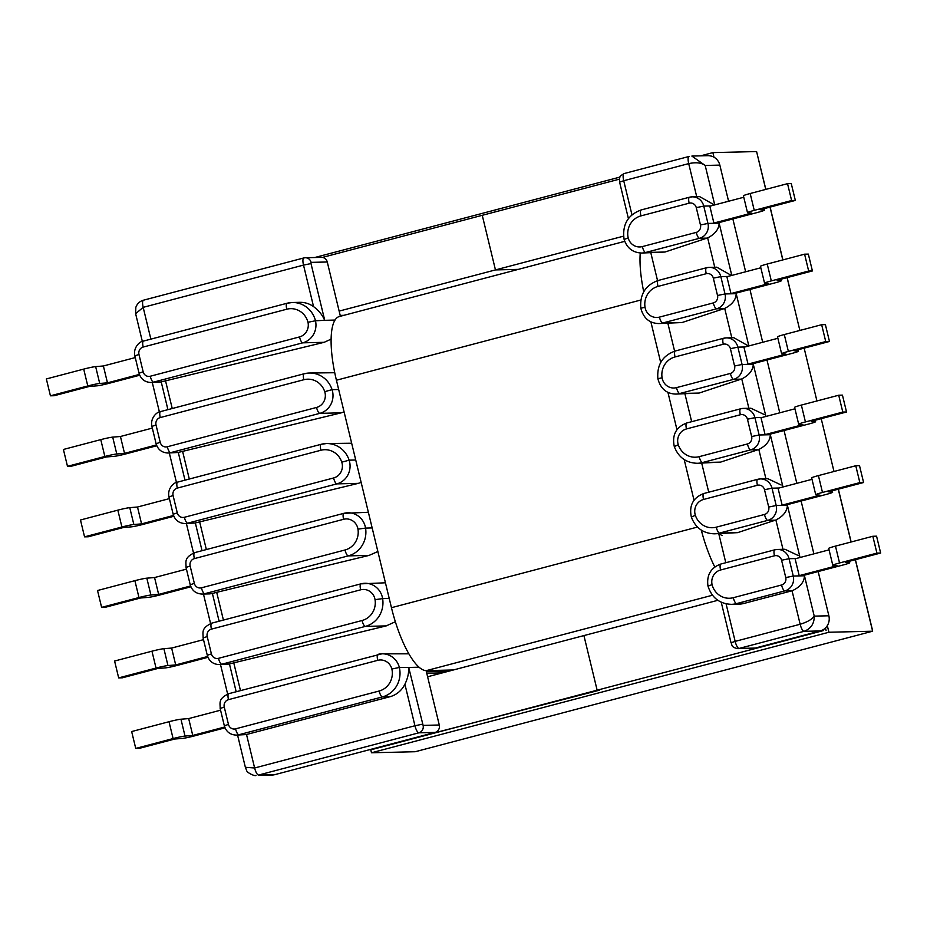 <?xml version="1.0" encoding="UTF-8"?>
<svg xmlns="http://www.w3.org/2000/svg" width="927" height="927" viewBox="0 0 927 927"><rect width="100%" height="100%" fill="white"/><g stroke="black" fill="none" stroke-linecap="round" stroke-linejoin="round"><path stroke-width="1.39" d="M718.773 533.709L725.795 562.724M657.556 280.661L650.824 252.816M139.398 374.415L107.462 382.839L99.722 383.465A10.035 0.66 166.4 0 0 87.787 385.968L50.429 395.806L46.35 378.946L83.708 369.108A10.035 0.66 -13.6 0 1 95.643 366.605L103.384 365.98L135.261 357.579M50.429 395.806L54.16 395.725L89.49 386.408L97.034 385.829A10.035 0.66 166.4 0 0 109.004 383.326L139.722 375.226M156.466 444.937L124.519 453.361L116.779 453.987A10.035 0.66 166.4 0 0 104.855 456.49L67.486 466.327L63.407 449.468L100.776 439.63A10.035 0.66 -13.6 0 1 112.7 437.127L120.44 436.501L152.318 428.1M67.486 466.327L71.228 466.246L106.547 456.93L114.091 456.351A10.035 0.66 166.4 0 0 126.06 453.848L156.779 445.748M173.523 515.458L141.576 523.882L133.847 524.508A10.035 0.66 166.4 0 0 121.912 527.011L84.554 536.849L80.475 519.989L117.833 510.151A10.035 0.66 -13.6 0 1 129.768 507.648L137.497 507.023L169.386 498.622M84.554 536.849L88.285 536.768L123.615 527.451L131.159 526.872A10.035 0.66 166.4 0 0 143.117 524.369L173.847 516.269M719.839 165.11L705.192 165.47L691.855 156.06L707.996 155.678A12.491 11.912 88.6 0 1 719.839 165.11L728.587 201.252M732.863 218.946L745.644 271.773M749.931 289.467L762.701 342.295M766.988 359.989L779.769 412.816M784.045 430.51L796.826 483.338M801.113 501.032L813.883 553.859M818.17 571.553L828.865 615.783L814.23 616.131C814.335 623.651 810.94 628.715 804.068 631.322L820.256 630.939A12.491 11.912 -91.4 0 0 828.865 615.783M730.963 293.569L734.694 293.488L774.705 282.944A10.035 0.66 166.4 0 0 781.461 280.649A10.035 0.66 166.4 0 0 781.229 280.568L777.081 280.267L812.411 270.951L808.332 254.102L804.59 254.183L808.668 271.043L771.31 280.893A10.035 0.66 166.4 0 0 764.555 283.175A10.035 0.66 166.4 0 0 764.775 283.256L768.773 283.604L730.963 293.569L726.884 276.709L760.824 267.776M748.019 364.091L751.751 364.01L791.762 353.465A10.035 0.66 166.4 0 0 798.518 351.171A10.035 0.66 166.4 0 0 798.286 351.09L794.138 350.788L829.468 341.472L825.389 324.612L821.658 324.705L825.737 341.565L788.367 351.414A10.035 0.66 166.4 0 0 781.612 353.697A10.035 0.66 166.4 0 0 781.832 353.778L785.841 354.126L748.019 364.091L743.941 347.231L777.892 338.285M713.894 223.048L717.637 222.967L757.637 212.422A10.035 0.66 166.4 0 0 764.393 210.128A10.035 0.66 166.4 0 0 764.161 210.047L760.024 209.745L795.343 200.429L791.264 183.581L787.533 183.662L750.175 193.511L754.254 210.371A10.035 0.66 166.4 0 0 747.498 212.654A10.035 0.66 166.4 0 0 747.707 212.735L751.716 213.083L713.894 223.048L709.827 206.188L743.767 197.254M812.006 479.329L778.066 488.274L782.145 505.134L819.966 495.169L815.957 494.821A10.035 0.66 -13.6 0 1 815.737 494.74A10.035 0.66 -13.6 0 1 822.492 492.446L818.414 475.597A10.035 0.66 166.4 0 0 811.658 477.88L815.737 494.74M863.593 482.515L859.85 482.608L855.772 465.748L859.514 465.655L863.593 482.515L828.263 491.831L832.411 492.133A10.035 0.66 -13.6 0 1 832.643 492.214A10.035 0.66 -13.6 0 1 825.887 494.508L785.876 505.041L782.145 505.134M794.949 408.807L761.009 417.753L765.088 434.612L802.898 424.647L798.889 424.299A10.035 0.66 -13.6 0 1 798.68 424.218A10.035 0.66 -13.6 0 1 805.436 421.936L801.357 405.076A10.035 0.66 166.4 0 0 794.601 407.359L798.68 424.218M805.436 421.936L842.794 412.086L846.525 411.994L811.206 421.31L815.343 421.611A10.035 0.66 -13.6 0 1 815.575 421.692A10.035 0.66 -13.6 0 1 808.831 423.987L768.819 434.52L765.088 434.612M849.155 561.333L849.468 562.654A10.035 0.66 -13.6 0 1 849.7 562.735A10.035 0.66 -13.6 0 1 842.944 565.03L802.933 575.563L799.201 575.655L795.123 558.796L829.074 549.85M426.756 673.245L442.399 672.875M311.078 262.376A6.118 5.84 -91.4 0 0 305.273 257.741L321.46 257.358A6.118 5.84 88.6 0 1 327.266 261.982L311.078 262.376L310.997 263.569L324.728 320.313L335.041 320.07M340.394 316.258L327.266 261.982M426.119 670.627L439.282 725.007L423.094 725.389L408.714 667.463L419.016 667.208M435.053 732.434L274.728 774.671L258.54 775.053L418.865 732.817L435.053 732.434A6.118 5.84 -91.4 0 0 439.282 725.007M237.567 735.076L245.365 767.301L254.624 767.985L246.524 734.508L389.861 696.745A24.484 23.36 -91.4 0 0 404.902 684.23L414.948 725.748L254.624 767.985A7.346 2.144 -104.8 0 0 258.54 775.053L272.098 775.042A12.491 11.912 -91.4 0 0 274.728 774.671M667.88 323.338L674.613 351.182L667.88 323.338M684.937 393.859L691.669 421.692L684.937 393.859M701.716 463.187L708.738 492.214L701.716 463.187M820.256 630.939L755.262 648.066L739.074 648.448L804.068 631.322A7.346 2.144 75.2 0 1 800.152 624.253L735.157 641.38L726.073 603.836M737.788 648.633C730.406 647.185 732.411 644.416 731.032 642.77L735.157 641.38A7.346 2.144 -104.8 0 0 739.074 648.448A6.118 5.84 88.6 0 1 737.788 648.633L753.964 648.24A6.118 5.84 -91.4 0 0 755.262 648.066M286.767 309.212A6.118 1.784 75.2 0 1 287.034 303.256L292.318 302.503A24.484 23.36 88.6 0 1 315.481 320.765L307.984 322.283A18.366 17.52 -91.4 0 0 286.767 309.212L143.187 347.046A6.118 1.784 -104.8 0 1 143.465 341.078L287.034 303.256A6.118 1.784 75.2 0 1 287.161 303.233A24.484 23.36 88.6 0 1 292.318 302.503L299.78 302.329A24.484 23.36 88.6 0 1 313.558 306.617L303.511 265.099L143.175 307.347L135.632 313.72L135.829 307.358C137.219 303.616 139.78 301.229 143.511 300.186L143.511 300.186A7.346 2.144 75.2 0 0 143.175 307.347L150.869 339.131M707.116 238.112L699.503 238.285L645.609 252.492L664.972 252.028L707.649 237.915C715.088 234.102 718.923 229.189 719.143 223.164L731.785 275.423M160.997 381.959A12.491 0.823 -13.6 0 1 161.217 381.901L324.183 342.306L302.758 342.828L153.523 382.144L160.997 381.959L150.939 382.503A12.236 11.68 88.6 0 0 153.523 382.144A6.118 1.784 -104.8 0 1 150.255 376.246L299.491 336.93A12.236 11.68 -91.4 0 0 307.984 322.283M172.237 408.517L165.516 380.765M724.184 308.621L716.559 308.807L662.689 323.002L682.04 322.538L724.705 308.424C732.145 304.624 735.98 299.711 736.2 293.685L748.842 345.945M178.054 452.48A12.491 0.823 -13.6 0 1 178.274 452.422L341.229 412.839L319.803 413.349L170.58 452.666L178.054 452.48L168.007 453.025A12.236 11.68 88.6 0 0 170.58 452.666A6.118 1.784 -104.8 0 1 167.312 446.768L316.536 407.451A12.236 11.68 -91.4 0 0 324.717 391.657A18.366 17.52 -91.4 0 0 303.824 379.734L160.255 417.567A6.118 5.84 -91.4 0 0 156.026 424.995L160.22 442.33A6.118 5.84 -91.4 0 0 167.312 446.768M189.293 479.039L182.584 451.287M741.241 379.143L733.628 379.328L679.746 393.523L699.109 393.06L741.762 378.946C749.213 375.145 753.048 370.232 753.269 364.207L765.911 416.466M195.11 523.002A12.491 0.823 -13.6 0 1 195.342 522.944L358.285 483.361L336.86 483.871L187.648 523.187L195.11 523.002L185.064 523.546A12.236 11.68 88.6 0 0 187.648 523.187A6.118 1.784 -104.8 0 1 184.38 517.289L333.593 477.973A12.236 11.68 -91.4 0 0 341.773 462.179A18.366 17.52 -91.4 0 0 320.881 450.255L177.312 488.089A6.118 5.84 -91.4 0 0 173.082 495.516L177.277 512.851A6.118 5.84 -91.4 0 0 184.38 517.289M206.35 549.56L199.641 521.808M747.498 212.654L743.419 195.794A10.035 0.66 -13.6 0 1 750.175 193.511M787.533 183.662L791.612 200.522L754.254 210.371M791.612 200.522L795.343 200.429M764.555 283.175L760.476 266.316A10.035 0.66 -13.6 0 1 767.232 264.033L771.31 280.893M804.59 254.183L767.232 264.033M808.668 271.043L812.411 270.951M781.612 353.697L777.533 336.837A10.035 0.66 -13.6 0 1 784.288 334.554L788.367 351.414M821.658 324.705L784.288 334.554M825.737 341.565L829.468 341.472M141.576 523.882L137.497 507.023M124.519 453.361L120.44 436.501M107.462 382.839L103.384 365.98M714.45 204.971L699.723 196.663L692.145 196.848A12.236 11.68 88.6 0 1 703.755 206.095L707.95 223.43L719.143 223.164M731.507 275.493L716.768 267.185L709.201 267.37A12.236 11.68 88.6 0 1 720.824 276.617L725.018 293.952L736.2 293.685M748.564 346.014L733.825 337.706L726.27 337.892A12.236 11.68 88.6 0 1 737.88 347.138L742.075 364.473L753.269 364.207M160.255 417.567A6.118 1.784 -104.8 0 1 160.522 411.6L304.091 373.778A6.118 1.784 75.2 0 1 304.218 373.755A24.484 23.36 88.6 0 1 309.375 373.025L334.751 372.724M344.091 411.912L341.229 412.839M177.312 488.089A6.118 1.784 -104.8 0 1 177.578 482.121L321.159 444.3A6.118 1.784 75.2 0 1 321.275 444.276A24.484 23.36 88.6 0 1 326.443 443.546L351.669 443.222M361.148 482.434L358.285 483.361M219.108 621.217L212.399 593.465A12.491 0.823 166.4 0 0 212.179 593.523L204.705 593.709L348.274 555.876L369.155 555.377L377.868 551.519M369.155 555.377L216.698 592.33L223.419 620.082M236.176 691.739L229.456 663.987A12.491 0.823 166.4 0 0 229.236 664.045L221.762 664.23L365.342 626.397L386.223 625.899L395.342 621.739M386.223 625.899L233.766 662.851L240.475 690.603M408.83 653.813L381.994 653.802A18.366 17.52 -91.4 0 0 378.123 654.346A6.118 1.784 75.2 0 0 377.996 654.369A6.118 1.784 75.2 0 0 377.729 660.325A12.236 11.68 88.6 0 1 391.866 669.004A18.366 17.52 88.6 0 1 379.131 691.021L235.562 728.854A6.118 5.84 88.6 0 1 228.459 724.404L224.264 707.081A6.118 5.84 88.6 0 1 228.494 699.653L377.729 660.325M331.148 339.108L324.183 342.306M782.979 549.317L775.887 519.989L737.637 532.643L719.514 533.083L767.741 520.371L775.366 520.186M703.929 493.488A6.118 1.784 75.2 0 0 703.802 493.512C693.083 497.637 688.935 505.505 691.357 517.115C695.54 527.892 703.211 533.454 714.346 533.813L737.637 532.643M765.922 478.795L758.831 449.468L720.58 462.121L702.446 462.561L750.685 449.85L758.298 449.665M686.872 422.967A6.118 1.784 75.2 0 0 686.745 422.99C676.015 427.115 671.866 434.995 674.3 446.594C678.483 457.37 686.142 462.932 697.289 463.291L720.58 462.121M741.762 378.946L748.865 408.274M699.109 393.06L675.876 394.079A18.366 17.52 88.6 0 0 679.746 393.523A6.118 1.784 -104.8 0 1 676.478 387.637L730.36 373.442A6.118 5.84 -91.4 0 0 734.578 366.014L730.395 348.679A6.118 5.84 -91.4 0 0 723.292 344.23L675.053 356.941A18.366 17.52 -91.4 0 0 662.087 377.787A12.236 11.68 -91.4 0 0 676.478 387.637M724.705 308.424L731.797 337.752M682.04 322.538L658.819 323.558A18.366 17.52 88.6 0 0 662.689 323.002A6.118 1.784 -104.8 0 1 659.421 317.115L713.292 302.92A6.118 5.84 -91.4 0 0 717.521 295.493L713.327 278.158A6.118 5.84 -91.4 0 0 706.235 273.708L657.996 286.42A18.366 17.52 -91.4 0 0 645.03 307.266A12.236 11.68 -91.4 0 0 659.421 317.115M707.649 237.915L714.74 267.231M664.972 252.028L641.739 253.036A18.366 17.52 88.6 0 0 645.609 252.492A6.118 1.784 -104.8 0 1 642.341 246.594L696.235 232.399A6.118 5.84 -91.4 0 0 700.464 224.971L696.27 207.636A6.118 5.84 -91.4 0 0 689.167 203.187L640.939 215.898A18.366 17.52 -91.4 0 0 628.193 237.915A12.236 11.68 -91.4 0 0 642.341 246.594M299.491 336.93A6.118 1.784 -104.8 0 0 302.758 342.828A18.366 17.52 88.6 0 0 315.481 320.765L324.659 320.325C322.364 314.937 318.668 310.371 313.558 306.617M624.369 239.375L628.193 237.915M624.184 173.558A7.346 2.144 75.2 0 0 624.045 173.581L689.178 156.431A7.346 2.144 -104.8 0 0 689.028 156.454L689.028 156.454A7.346 2.144 -104.8 0 0 688.703 163.615L623.72 180.73L631.959 214.809M714.74 204.902L705.192 165.47C701.484 162.712 695.992 162.086 688.703 163.615L696.722 196.733M782.967 486.988L770.325 434.728L759.132 434.995L754.937 417.66A12.236 11.68 -91.4 0 0 743.327 408.401L750.893 408.228L764.08 414.473M225.029 727.834L194.299 735.934A10.035 0.66 -13.6 0 1 182.341 738.425L174.797 739.016L139.467 748.321L135.736 748.413L173.094 738.576A10.035 0.66 -13.6 0 1 185.029 736.073L192.758 735.435L224.705 727.023M220.568 710.186L188.679 718.587L180.95 719.213A10.035 0.66 166.4 0 0 169.015 721.716L173.094 738.576M135.736 748.413L131.657 731.554L169.015 721.716M207.961 657.313L177.242 665.412A10.035 0.66 -13.6 0 1 165.284 667.903L157.729 668.494L122.41 677.799L118.668 677.892L156.037 668.054A10.035 0.66 -13.6 0 1 167.961 665.551L175.701 664.926L207.648 656.501M203.5 639.665L171.622 648.066L163.894 648.691A10.035 0.66 166.4 0 0 151.958 651.194L156.037 668.054M118.668 677.892L114.589 661.032L151.958 651.194M190.904 586.791L160.186 594.891A10.035 0.66 -13.6 0 1 148.216 597.382L140.672 597.973L105.342 607.278L101.611 607.37L138.969 597.533A10.035 0.66 -13.6 0 1 150.904 595.03L158.644 594.404L190.58 585.98M186.443 569.143L154.566 577.544L146.825 578.17A10.035 0.66 166.4 0 0 134.89 580.673L138.969 597.533M101.611 607.37L97.532 590.511L134.89 580.673M720.974 564.01A6.118 1.784 75.2 0 0 720.847 564.033C710.8 567.73 706.501 575.064 707.961 586.026C711.739 597.753 719.561 603.848 731.415 604.334L738.877 604.149A24.484 23.36 -91.4 0 0 744.045 603.419L792.052 590.777L800.152 624.253C807.278 622.098 811.971 619.387 814.23 616.131L804.462 575.771C804.207 582.086 800.152 587.069 792.272 590.719A12.491 0.823 166.4 0 0 792.052 590.777M246.524 734.508A12.491 0.823 166.4 0 0 246.292 734.566L236.246 735.111A12.236 11.68 -91.4 0 0 238.83 734.752L382.399 696.919L389.861 696.745M229.456 663.987L233.766 662.851M212.399 593.465L216.698 592.33M849.468 562.654L845.32 562.341L880.65 553.037L876.919 553.129L872.84 536.269L835.47 546.119A10.035 0.66 166.4 0 0 828.715 548.402L832.794 565.261A10.035 0.66 -13.6 0 0 833.014 565.343L837.023 565.69L799.201 575.655M876.919 553.129L839.549 562.967L835.47 546.119M832.794 565.261A10.035 0.66 -13.6 0 1 839.549 562.967M872.84 536.269L876.571 536.177L880.65 553.037M859.85 482.608L822.492 492.446M855.772 465.748L818.414 475.597M842.794 412.086L838.715 395.226L801.357 405.076M838.715 395.226L842.446 395.134L846.525 411.994M154.566 577.544L158.644 594.404M171.622 648.066L175.701 664.926M188.679 718.587L192.758 735.435M804.462 575.771L793.257 576.038L789.062 558.703A12.236 11.68 -91.4 0 0 777.452 549.444L785.007 549.271L798.205 555.516M800.036 557.509L787.382 505.25C787.162 511.275 783.327 516.188 775.887 519.989M787.382 505.25L776.2 505.516L772.006 488.181A12.236 11.68 -91.4 0 0 760.383 478.923L767.95 478.749L781.137 484.995M770.325 434.728C770.105 440.754 766.27 445.667 758.831 449.468M212.179 593.523L209.699 593.883M229.236 664.045L219.189 664.589A12.236 11.68 -91.4 0 0 221.762 664.23A6.118 1.784 75.2 0 1 218.494 658.332A6.118 5.84 88.6 0 1 211.402 653.894L207.208 636.559A6.118 5.84 88.6 0 1 211.437 629.132L360.649 589.815A12.236 11.68 88.6 0 1 375.041 599.665A18.366 17.52 88.6 0 1 362.075 620.511L218.494 658.332M379.131 691.021A6.118 1.784 -104.8 0 0 382.399 696.919A24.484 23.36 -91.4 0 0 399.363 667.463L408.633 667.463C408.969 672.898 407.718 678.483 404.902 684.23M708.24 586.073L712.075 584.636A12.236 11.68 88.6 0 1 720.58 569.989L774.474 555.794A6.118 5.84 88.6 0 1 781.577 560.244L785.76 577.567A6.118 5.84 88.6 0 1 781.542 584.995L733.303 597.706A18.366 17.52 88.6 0 1 712.075 584.636M228.888 693.674A6.118 1.784 75.2 0 0 228.76 693.686L381.994 653.802A18.366 17.52 -91.4 0 1 399.363 667.463L391.866 669.004M255.945 775.436L255.933 775.436C255.203 776.49 246.791 772.84 246.582 770.325L245.365 767.313M624.717 241.344L339.317 316.536A65.365 19.073 75.2 0 0 336.42 380.221L391.461 607.695A65.365 19.073 75.2 0 0 426.339 670.627L453.407 669.978M701.299 530.117A65.365 19.073 75.2 0 0 714.787 566.976M650.87 321.831L660.696 362.469M667.927 392.353L676.965 429.699M684.196 459.572L694.022 500.221M640.244 253.013A65.365 19.073 75.2 0 0 643.72 291.796M719.978 533.674A10.035 2.932 75.2 0 0 722.249 535.574M823.361 629.607L823.582 630.534L597.139 690.198L583.917 635.586L717.846 600.302M757.301 154.485L765.841 189.386M770.117 207.08L782.898 259.908M787.174 277.602L792.875 301.53M838.367 489.166L851.137 541.982M855.424 559.688L872.284 629.363M623.558 236.165L495.458 269.919L482.249 215.307L619.363 179.178M427.614 676.768L583.917 635.586L597.139 690.198L599.618 690.14L370.568 749.422M823.582 630.534L370.684 749.862M708.703 155.643L711.31 156.084M322.422 257.416L482.249 215.307L495.458 269.919L518.32 269.375L495.458 269.919L339.143 311.101M340.186 315.412L343.952 315.319M700.58 155.852L712.875 152.607L756.594 151.565L765.748 189.409M770.024 207.103L782.805 259.931M787.093 277.625L799.874 330.452M804.149 348.146L816.93 400.962M821.206 418.668L833.987 471.484M838.275 489.189L851.056 542.005M855.331 559.711L872.631 631.206L415.192 751.727L371.484 752.77L370.777 749.862M712.875 152.607L713.987 157.208M827.313 625.644L828.912 632.249L872.631 631.206M314.728 257.521L619.908 177.103M828.912 632.249L371.484 752.77M825.47 627.961L826.073 630.476M87.787 385.968L83.708 369.108M104.855 456.49L100.776 439.63M121.912 527.011L117.833 510.151M727.88 276.455L720.824 276.617L713.327 278.158M744.937 346.976L737.88 347.138L730.395 348.679M747.452 419.201L751.646 436.536A6.118 5.84 88.6 0 1 747.417 443.963L699.178 456.663A18.366 17.52 88.6 0 1 678.286 444.74A12.236 11.68 88.6 0 1 686.478 428.946L740.349 414.751A6.118 5.84 88.6 0 1 747.452 419.201L754.937 417.66L762.006 417.498M764.508 489.723L768.703 507.046A6.118 5.84 88.6 0 1 764.474 514.473L716.247 527.185A18.366 17.52 88.6 0 1 695.354 515.261A12.236 11.68 88.6 0 1 703.535 499.468L757.417 485.273A6.118 5.84 88.6 0 1 764.508 489.723L772.006 488.181L779.062 488.019M781.577 560.244L789.062 558.703L796.119 558.529M710.824 205.933L703.755 206.095L696.27 207.636M143.187 347.046A6.118 5.84 -91.4 0 0 138.969 354.473L143.164 371.808A6.118 5.84 -91.4 0 0 150.255 376.246M161.217 381.901L167.926 409.653M178.274 452.422L184.994 480.174M195.342 522.944L202.051 550.696M798.286 351.09L797.973 349.78M781.229 280.568L780.905 279.259M764.161 210.047L763.848 208.737M129.768 507.648L133.847 524.508M112.7 437.127L116.779 453.987M95.643 366.605L99.722 383.465M689.561 197.208A12.236 11.68 88.6 0 1 692.145 196.848L689.445 197.231A6.118 1.784 -104.8 0 1 689.561 197.208M700.464 224.971L707.95 223.43A12.236 11.68 88.6 0 1 699.503 238.285A6.118 1.784 75.2 0 1 696.235 232.399M706.629 267.729A12.236 11.68 88.6 0 1 709.201 267.37L706.501 267.752A6.118 1.784 -104.8 0 1 706.629 267.729M717.521 295.493L725.018 293.952A12.236 11.68 88.6 0 1 716.559 308.807A6.118 1.784 75.2 0 1 713.292 302.92M723.686 338.251A12.236 11.68 88.6 0 1 726.27 337.892L723.558 338.274A6.118 1.784 -104.8 0 1 723.686 338.251M734.578 366.014L742.075 364.473A12.236 11.68 88.6 0 1 733.628 379.328A6.118 1.784 75.2 0 1 730.36 373.442M624.045 173.581A7.346 2.144 75.2 0 0 623.72 180.73L619.595 182.132L619.514 178.308C620.638 177.231 617.637 177.451 624.045 173.581M143.65 300.174A7.346 2.144 75.2 0 0 143.511 300.186L303.836 257.949A7.346 2.144 -104.8 0 1 303.986 257.926A6.118 5.84 -91.4 0 1 305.273 257.741L303.836 257.949A7.346 2.144 -104.8 0 0 303.511 265.099L310.997 263.569M320.881 450.255A6.118 1.784 75.2 0 1 321.159 444.3L326.443 443.546A24.484 23.36 88.6 0 1 349.131 460.174L355.725 460.012M303.824 379.734A6.118 1.784 75.2 0 1 304.091 373.778L309.375 373.025A24.484 23.36 88.6 0 1 332.075 389.653L338.668 389.502M341.773 462.179L349.131 460.174A18.366 17.52 88.6 0 1 336.86 483.871A6.118 1.784 -104.8 0 1 333.593 477.973M324.717 391.657L332.075 389.653A18.366 17.52 88.6 0 1 319.803 413.349A6.118 1.784 -104.8 0 1 316.536 407.451M641.333 209.919A6.118 1.784 75.2 0 0 641.206 209.931A6.118 1.784 75.2 0 0 640.939 215.898M689.167 203.187A6.118 1.784 -104.8 0 1 689.445 197.231L641.206 209.931C627.822 214.867 622.121 224.67 624.08 239.317C626.93 248.1 632.817 252.677 641.739 253.036M658.819 323.558C649.456 323.291 643.454 318.17 640.824 308.204L645.03 307.266M658.39 280.441A6.118 1.784 75.2 0 0 658.263 280.452A6.118 1.784 75.2 0 0 657.996 286.42M706.235 273.708A6.118 1.784 -104.8 0 1 706.501 267.752L658.263 280.452C645.551 284.995 639.734 294.241 640.824 308.204M675.876 394.079C666.513 393.813 660.522 388.691 657.88 378.726L662.087 377.787M675.447 350.962A6.118 1.784 75.2 0 0 675.331 350.974A6.118 1.784 75.2 0 0 675.053 356.941M723.292 344.23A6.118 1.784 -104.8 0 1 723.558 338.274L675.331 350.974C662.62 355.516 656.803 364.763 657.88 378.726M173.082 495.516L168.969 496.907C167.057 488.297 174.311 482.167 177.578 482.121A6.118 1.784 -104.8 0 1 177.706 482.11M177.277 512.851L173.164 514.242C174.936 520.128 178.911 523.222 185.064 523.546M156.026 424.995L151.912 426.385C150 417.776 157.242 411.646 160.522 411.6A6.118 1.784 -104.8 0 1 160.649 411.588M160.22 442.33L156.095 443.72C157.88 449.607 161.843 452.712 168.007 453.025M138.969 354.473L134.844 355.864C132.943 347.254 140.186 341.124 143.465 341.078A6.118 1.784 -104.8 0 1 143.581 341.066M143.164 371.808L139.038 373.199C140.811 379.085 144.786 382.191 150.939 382.503M194.346 583.373L190.151 566.038A6.118 5.84 88.6 0 1 194.369 558.61L343.593 519.294A12.236 11.68 88.6 0 1 357.973 529.143A18.366 17.52 88.6 0 1 345.006 549.989L201.437 587.811A6.118 5.84 88.6 0 1 194.346 583.373L190.22 584.763C192.005 590.65 195.968 593.743 202.121 594.068A12.236 11.68 -91.4 0 0 204.705 593.709A6.118 1.784 75.2 0 1 201.437 587.811M448.738 671.206L426.397 671.739M744.045 603.419L736.571 603.604L784.81 590.893L792.272 590.719M246.292 734.566L238.83 734.752A6.118 1.784 75.2 0 1 235.562 728.854M815.03 420.302L815.343 421.611M832.087 490.812L832.411 492.133M150.904 595.03L146.825 578.17M167.961 665.551L163.894 648.691M185.029 736.073L180.95 719.213M781.542 584.995A6.118 1.784 75.2 0 0 784.81 590.893A12.236 11.68 -91.4 0 0 793.257 576.038L785.76 577.567M777.452 549.444A12.236 11.68 -91.4 0 0 774.868 549.815A6.118 1.784 -104.8 0 0 774.74 549.827L777.452 549.444M764.474 514.473A6.118 1.784 75.2 0 0 767.741 520.371A12.236 11.68 -91.4 0 0 776.2 505.516L768.703 507.046M760.383 478.923A12.236 11.68 -91.4 0 0 757.811 479.294A6.118 1.784 -104.8 0 0 757.683 479.305L760.383 478.923M747.417 443.963A6.118 1.784 75.2 0 0 750.685 449.85A12.236 11.68 -91.4 0 0 759.132 434.995L751.646 436.536M743.327 408.401A12.236 11.68 -91.4 0 0 740.743 408.772A6.118 1.784 -104.8 0 0 740.627 408.795L743.327 408.401M422.445 724.207L414.948 725.748A7.346 2.144 75.2 0 0 418.865 732.817A6.118 5.84 88.6 0 0 423.094 725.389M697.289 463.291A24.484 23.36 -91.4 0 0 702.446 462.561A6.118 1.784 -104.8 0 1 699.178 456.663M345.006 549.989A6.118 1.784 -104.8 0 0 348.274 555.876A24.484 23.36 -91.4 0 0 365.562 528.089L372.156 527.927M731.415 604.334A24.484 23.36 -91.4 0 0 736.571 603.604A6.118 1.784 -104.8 0 1 733.303 597.706M714.346 533.813A24.484 23.36 -91.4 0 0 719.514 533.083A6.118 1.784 -104.8 0 1 716.247 527.185M362.075 620.511A6.118 1.784 -104.8 0 0 365.342 626.397A24.484 23.36 -91.4 0 0 382.631 598.61L389.224 598.448M357.973 529.143L365.562 528.089A18.366 17.52 -91.4 0 0 347.857 512.758A18.366 17.52 -91.4 0 0 343.987 513.315A6.118 1.784 75.2 0 0 343.859 513.326A6.118 1.784 75.2 0 0 343.593 519.294M375.041 599.665L382.631 598.61A18.366 17.52 -91.4 0 0 364.914 583.28A18.366 17.52 -91.4 0 0 361.043 583.836A6.118 1.784 75.2 0 0 360.916 583.848A6.118 1.784 75.2 0 0 360.649 589.815M774.474 555.794A6.118 1.784 -104.8 0 1 774.74 549.827L720.847 564.033A6.118 1.784 75.2 0 0 720.58 569.989M757.417 485.273A6.118 1.784 -104.8 0 1 757.683 479.305L703.802 493.512A6.118 1.784 75.2 0 0 703.535 499.468M691.357 517.115L695.354 515.261M740.349 414.751A6.118 1.784 -104.8 0 1 740.627 408.795L686.745 422.99A6.118 1.784 75.2 0 0 686.478 428.946M674.3 446.594L678.286 444.74M190.151 566.038L186.026 567.428C186.211 561.855 183.72 557.834 194.647 552.643A6.118 1.784 75.2 0 0 194.369 558.61M194.763 552.631A6.118 1.784 75.2 0 0 194.647 552.643L343.859 513.326L368.367 512.272M211.402 653.894L207.289 655.285C209.062 661.171 213.025 664.265 219.189 664.589M207.208 636.559L203.094 637.95C203.268 632.376 200.777 628.355 211.704 623.164A6.118 1.784 75.2 0 0 211.437 629.132M211.831 623.153A6.118 1.784 75.2 0 0 211.704 623.164L360.916 583.848L385.435 582.793M228.459 724.404L224.346 725.806C226.118 731.693 230.093 734.787 236.246 735.111M224.264 707.081L220.151 708.471C220.325 702.898 217.845 698.877 228.76 693.686A6.118 1.784 75.2 0 0 228.494 699.653M426.339 670.627L712.457 595.238M391.461 607.695L697.486 527.057M336.42 380.221L640.835 300.012M798.518 351.171L798.17 349.722M781.461 280.649L781.102 279.201M764.393 210.128L764.045 208.679M168.969 496.907L173.164 514.242M151.912 426.385L156.095 443.72M134.844 355.864L139.038 373.199M628.413 218.587L619.595 182.132M142.341 341.437L135.632 313.72M193.523 553.002L186.385 523.523M176.454 482.48L169.328 453.002M159.398 411.959L152.271 382.48M815.227 420.244L815.575 421.692M832.284 490.765L832.643 492.214M849.352 561.287L849.7 562.735M202.121 594.068L209.699 593.894M190.22 584.763L186.026 567.428M207.289 655.285L203.094 637.95M224.346 725.806L220.151 708.471M721.229 602.214L731.032 642.77M203.453 594.045L210.58 623.523M220.51 664.555L227.636 694.045"/></g></svg>
